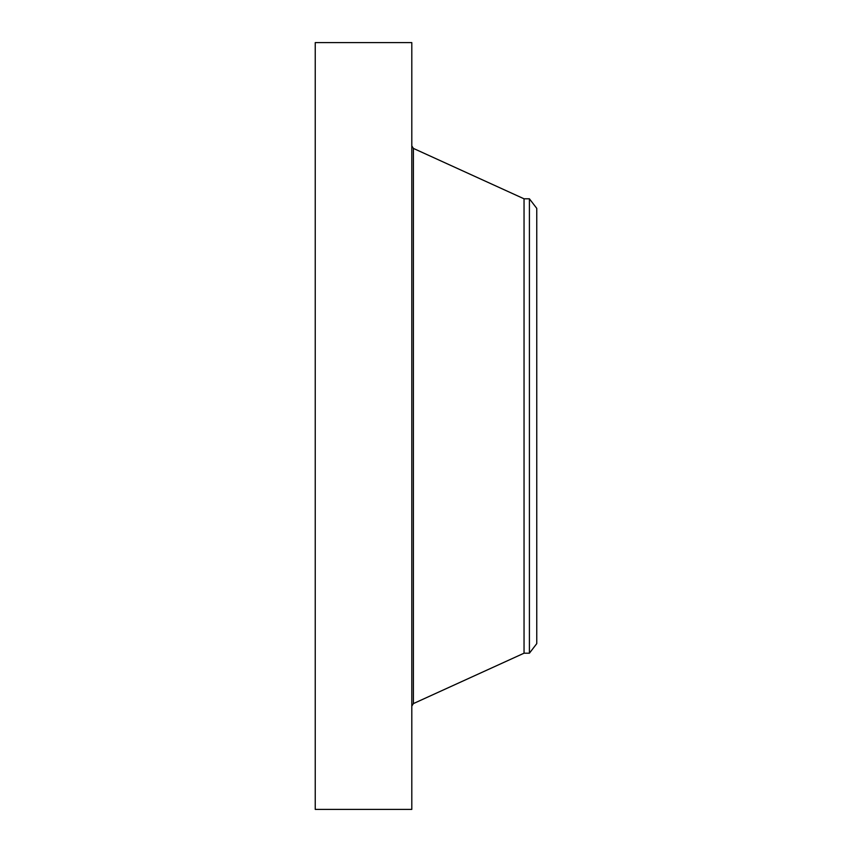 <?xml version="1.0" encoding="UTF-8"?>
<svg xmlns="http://www.w3.org/2000/svg" width="852" height="852" viewBox="0 0 852 852"><rect width="100%" height="100%" fill="white"/><g stroke="black" fill="none" stroke-linecap="round" stroke-linejoin="round"><path stroke-width="1.28" d="M315.24 809.4L315.24 42.6L411.804 42.6L411.804 809.4L315.24 809.4M536.76 208.367L536.76 643.633L529.412 653.196L529.412 198.804L536.76 208.367M529.412 653.196L524.044 653.196L524.044 198.804L413.401 148.408L411.804 145.926M524.044 653.196L413.401 703.592L413.401 148.408M529.412 198.804L524.044 198.804M413.401 703.592L411.804 706.074"/></g></svg>
